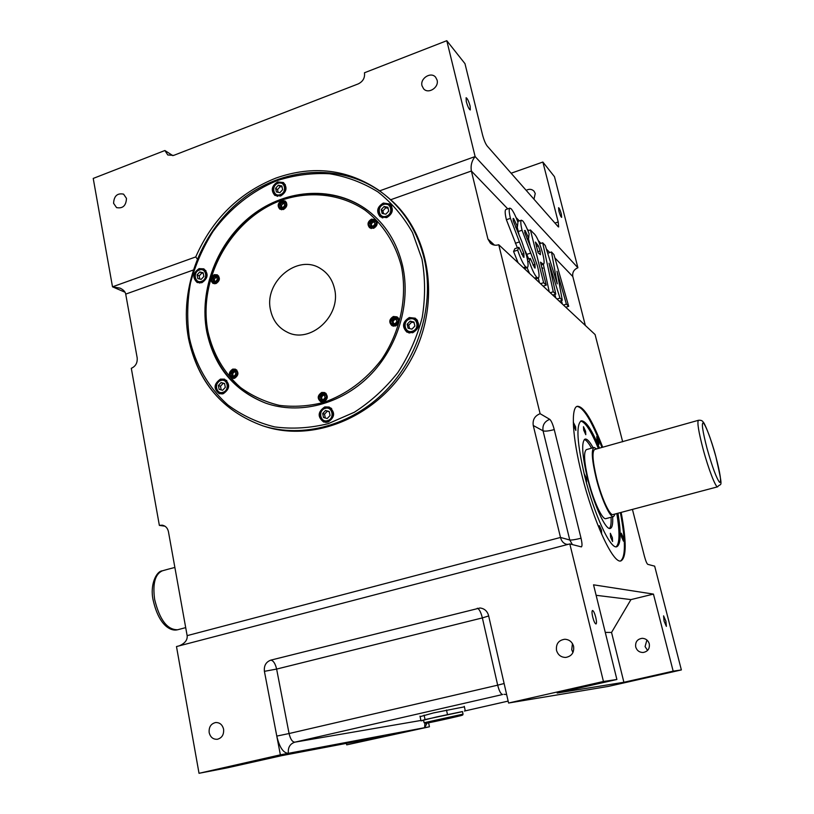 <?xml version="1.0" encoding="UTF-8"?>
<svg xmlns="http://www.w3.org/2000/svg" width="814" height="814" viewBox="0 0 814 814"><rect width="100%" height="100%" fill="white"/><g stroke="black" fill="none" stroke-linecap="round" stroke-linejoin="round"><path stroke-width="1.22" d="M436.508 716.961L423.545 720.156L424.104 722.751L463.044 714.132L462.464 711.538L436.508 716.961M464.387 706.837L433.536 712.911L420.095 716.656M174.878 567.45L168.05 569.22M179.334 645.807C185.022 643.335 187.617 639.936 187.139 635.642L168.437 531.674C167.603 528.001 165.547 525.834 162.261 525.172L159.361 525.386L131.308 368.315C135.653 366.331 137.597 362.83 137.169 357.794L125.712 294.108C125.305 291.748 123.423 289.753 120.075 288.136L112.505 286.823L93.223 178.429L164.886 150.519L167.776 154.965L173.687 155.393L358.221 83.903C363.003 81.522 365.079 77.818 364.458 72.772L446.794 40.7L475.122 156.553C471.754 160.765 470.502 165.578 471.367 171.011L487.922 239.051L490.364 243.183C492.765 245.187 495.553 245.706 498.748 244.739L595.085 334.554L622.669 441.778M585.337 325.468L572.812 276.557C572.191 272.425 573.89 269.485 577.899 267.755L475.122 156.553L379.711 190.832C347.924 169.18 313.309 164.937 275.875 178.103C239.123 192.816 212.413 219.088 195.747 256.919L112.505 286.823L125.03 292.246M549.246 291.819L543.325 264.285M548.087 254.528L547.853 253.195L551.475 251.994L553.917 254.558L568.691 306.318L565.781 307.244M562.382 304.07L561.385 300.57M555.87 297.995L554.761 294.454M539.468 282.702L538.308 278.062M530.555 247.059L528.357 238.278M517.368 247.853L506.389 219.729C504.955 213.644 504.792 210.246 505.891 209.513L509.89 208.14L511.294 208.893C513.319 211.396 515.527 215.832 517.928 222.222L517.429 226.689L515.638 227.299M518.101 262.78L513.583 251.485L514.886 248.677L518.925 247.334L523.351 257.021L523.962 257.316L523.88 253.541L521.682 254.273M519.271 235.673L517.134 226.791M529.538 273.443L527.085 267.694M528.734 258.933L525.244 250.936M632.427 509.411L644.485 556.481C645.736 561.06 646.845 563.685 647.822 564.367L654.67 566.157L681.369 669.932L608.373 686.406L508.577 703.021L488.573 615.537C487.281 611.049 484.422 608.536 480.016 607.987L270.828 660.134C265.985 661.935 263.838 665.669 264.408 671.336L280.372 754.832L288.38 753.326C283.333 753.113 279.467 747.364 276.78 736.09L289.072 733.536C290.405 739.143 292.318 742.022 294.81 742.175L420.909 720.461M428.591 722.822L429.436 726.78L288.38 753.326C287.79 747.598 289.937 743.874 294.81 742.175L502.655 694.505C500.844 694.159 499.186 691.045 497.68 685.174L289.072 733.536L276.628 669.077C275.315 663.573 273.392 660.592 270.828 660.134M334.493 288.675C332.438 279.812 327.828 273.148 320.655 268.661C297.68 253.296 263.512 282.122 270.604 310.338C272.873 320.441 278.347 327.686 287.037 332.061C309.951 344.475 341.605 315.863 334.493 288.675M113.584 203.307C113.991 195.96 117.328 192.908 123.586 194.149L126.475 198.392C126.099 205.698 122.792 208.771 116.565 207.611L113.584 203.307M533.953 199.186L535.246 193.508L534.025 191.178C531.786 189.011 529.171 188.736 526.18 190.354M422.018 85.806C419.851 78.409 430.962 71.357 435.612 77.218L437.077 80.067C439.255 87.413 428.276 94.475 423.585 88.767L422.018 85.806M209.178 732.62C208.74 727.106 210.887 723.748 215.588 722.537C219.729 722.425 222.395 724.653 223.585 729.202C224.033 734.635 221.947 738.003 217.318 739.285C213.105 739.468 210.388 737.25 209.178 732.62M647.578 650.437L645.075 646.581L646.916 640.018M649.287 643.823C648.158 640.353 645.807 638.522 642.246 638.308C637.321 639.051 635.144 641.941 635.714 646.988C636.904 650.6 639.366 652.431 643.101 652.492C647.822 651.587 649.887 648.697 649.287 643.823M572.446 643.579L571.733 649.714L572.944 652.533M556.511 650.366C555.84 643.894 558.597 640.191 564.794 639.255C569.271 639.519 572.201 641.88 573.585 646.316C574.308 652.574 571.682 656.288 565.74 657.437C561.049 657.356 557.966 654.995 556.511 650.366M470.126 106.115C468.691 101.109 467.348 98.311 466.107 97.731L466.28 101.557C467.724 106.593 469.068 109.391 470.299 109.951L470.126 106.115M561.324 213.97C560.256 210.216 559.34 208.13 558.577 207.712L558.892 211.091C559.961 214.855 560.887 216.941 561.64 217.358L561.324 213.97M595.756 617.307C594.596 613.013 593.508 610.744 592.5 610.49C591.778 611.039 591.859 613.257 592.734 617.144C593.905 621.448 594.993 623.728 596.001 623.972C596.713 623.412 596.631 621.194 595.756 617.307M665.893 621.163L663.583 615.842L664.061 621.062L666.381 626.383L665.893 621.163M691.208 422.324L612.942 444.342M281.573 200.641C277.716 203.174 277.157 206.023 279.884 209.188L283.435 209.534C287.281 207.031 287.861 204.182 285.175 201.007L281.573 200.641M214.275 274.664C210.307 277.421 209.9 280.352 213.044 283.435L216.015 283.567C219.973 280.83 220.401 277.91 217.287 274.817L214.275 274.664M236.538 369.861L236.029 369.882M232.733 369.108C228.51 372.12 228.246 375.183 231.939 378.276L234.534 378.307C238.736 375.325 239.021 372.273 235.378 369.159L232.733 369.108M321.54 401.628L322.09 402.136M325.671 393.172L324.918 393.162M321.754 392.46C317.348 395.492 317.084 398.636 320.94 401.882L323.738 401.953C328.123 398.952 328.418 395.818 324.613 392.552L321.754 392.46M392.429 325.417L392.948 326.078M397.985 317.623L397.151 317.47M393.386 316.504C389.153 319.2 388.665 322.252 391.921 325.651L395.512 325.987C399.735 323.321 400.244 320.289 397.059 316.87L393.386 316.504M370.441 227.808L370.777 228.368M376.465 220.614L375.844 220.462M371.56 219.129C367.613 221.601 366.982 224.491 369.678 227.798L373.616 228.307C377.554 225.875 378.195 222.985 375.559 219.668L371.56 219.129M402.554 265.588C396.988 242.43 385.46 224.115 367.999 210.633C334.89 185.623 286.813 188.339 252.086 215.191C217.287 242.012 198.748 289.876 206.807 331.97C214.357 366.941 234.015 390.679 265.771 403.164C299.135 414.896 340.344 404.67 369.098 376.2C397.812 347.72 411.182 303.378 402.554 265.588M368.895 211.325L367.999 210.633M207.438 332.244C214.906 366.9 234.32 390.527 265.679 403.134C234.218 390.476 214.754 366.788 207.275 332.081C199.227 290.008 217.745 242.246 252.513 215.466C287.21 188.675 335.337 185.968 368.508 211.03M277.655 181.929C271.581 185.928 270.665 190.425 274.898 195.431L280.596 196.001C286.65 192.073 287.596 187.586 283.465 182.55L277.655 181.929M199.104 268.62C192.826 273.036 192.196 277.666 197.202 282.529L201.831 282.723C208.089 278.378 208.76 273.758 203.856 268.854L199.104 268.62M226.455 380.321L225.875 380.362M220.441 379.121C213.706 383.994 213.329 388.868 219.332 393.742L223.26 393.742C229.975 388.95 230.393 384.086 224.511 379.151L220.441 379.121M324.806 421.713L325.6 422.415M330.962 408.028L329.914 408.038M324.776 406.919C317.694 411.874 317.328 416.91 323.697 422.039L327.961 422.11C335.012 417.267 335.439 412.24 329.222 407.041L324.776 406.919M407.855 331.898L408.618 332.865M416.778 319.454L415.578 319.21M409.3 317.552C402.523 321.856 401.74 326.719 406.939 332.163L412.749 332.733C419.475 328.53 420.329 323.697 415.282 318.203L409.3 317.552M381.593 216.972L382.01 217.725M391.371 205.657L390.547 205.413M383.333 203.052C377.096 206.919 376.048 211.487 380.199 216.758L386.64 217.643C392.836 213.858 393.935 209.31 389.916 204.009L383.333 203.052M386.894 196.53L390.679 199.745C431.685 235.511 441.198 306.217 410.439 360.673C380.016 415.333 315.873 443.019 264.957 426.516L264.123 426.251M195.747 256.919L197.192 258.933M382.427 192.989L379.711 190.832M596.713 448.911L594.047 447.466C591.168 449.674 591.88 459.879 596.163 478.103C601.241 498.738 610.185 518.243 613.614 516.585L615.119 514M594.668 449.481L594.637 449.491C591.931 451.567 592.592 461.182 596.631 478.337C601.414 497.741 609.828 516.096 613.054 514.54L717.663 486.813C715.821 488.013 708.384 468.884 703.103 449.114C698.554 431.654 697.008 422.039 698.453 420.289L691.066 422.364M613.614 516.585L605.931 518.62C602.391 520.299 593.375 500.854 588.339 480.26C584.086 462.057 583.445 451.841 586.416 449.623L594.047 447.466M591.534 448.178C588.664 442.908 586.263 440.018 584.33 439.519M609.432 528.428C610.826 527.004 611.365 523.28 611.049 517.266M593.111 447.741C589.733 441.544 587.047 438.654 585.052 439.082C581.227 441.9 582.071 455.097 587.566 478.663C594.118 505.433 605.799 530.616 610.317 528.428C612.23 527.737 613.013 523.87 612.637 516.849M585.571 431.267L583.465 426.678L583.689 430.107L585.795 434.696L585.571 431.267M586.09 481.481L586.609 481.857L586.395 478.103L584.086 473.545M612.342 537.678L610.337 533.282L610.581 537.108L612.596 541.514L612.342 537.678M598.341 448.453C591.117 430.993 585.225 421.876 580.667 421.092M616.147 546.774C619.698 543.691 619.922 532.61 616.809 513.553M599.501 448.127C591.829 429.609 585.734 420.512 581.216 420.848C575.885 424.674 577.075 443.192 584.788 476.404C594.057 514.346 610.551 549.816 616.809 546.703C620.868 544.515 621.255 533.363 617.979 513.237M573.371 424.593L575.834 430.464L575.63 426.912L573.3 422.242M598.738 440.985L596.743 436.579L596.988 439.916L598.982 444.332L598.738 440.985M601.638 534.208L601.485 530.25L599.358 525.671L599.48 529.171M623.178 537.444L621.265 533.201L621.53 536.894L623.453 541.147L623.178 537.444M601.933 447.446C591.737 420.919 583.424 407.244 576.984 406.42M620.614 560.917C625.722 556.837 625.651 540.73 620.38 512.606M602.696 447.222C592.185 419.902 583.74 406.247 577.34 406.278C570.797 407.458 572.293 436.925 581.715 474.297C593.141 521.143 613.451 564.713 621.062 560.836C626.526 557.417 626.556 541.269 621.153 512.393M541.737 267.246L542.857 268.305M623.89 682.274L557.183 693.029L616.89 679.486L593.538 584.818L653.449 594.098L630.942 599.603L611.548 632.447L623.89 682.274L673.168 671.153L653.449 594.098M630.942 599.603L596.123 595.299M611.548 632.447L605.27 632.397M533.262 425.498L560.5 537.454L569.759 539.987L543.06 430.84L533.262 425.498C532.458 419.79 534.747 415.862 540.109 413.695L549.735 419.332C551.281 420.706 552.787 424.125 554.253 429.589L581.033 538.227C582.193 543.294 582.305 546.184 581.379 546.896L569.82 543.925L176.485 646.56L199.023 773.3L227.004 767.907L281.644 755.667L383.109 736.395M346.398 743.365L346.703 744.861L383.16 736.629M554.965 223.077L558.211 221.978L558.648 226.974L558.139 226.689L487.148 145.971C485.459 143.712 483.933 140.049 482.57 134.992L464.977 63.655L446.794 40.7M558.211 221.978L542.867 162.047L511.121 173.229M164.886 150.519L172.873 155.657M498.748 244.739L540.109 413.695M568.091 544.373L566.218 544.24C563.278 543.203 561.365 540.944 560.5 537.454L187.139 635.642M508.577 703.021L603.449 681.481L569.82 543.925M199.023 773.3L280.372 754.832M542.867 162.047L554.476 176.699L577.899 267.755M429.436 726.78L346.703 744.861M616.89 679.486L603.449 681.481M681.369 669.932L673.168 671.153M159.361 525.386L164.977 526.2M388.095 208.272L385.755 207.804L382.895 210.887L383.536 213.716M385.856 214.194L388.736 211.091L387.851 207.234L384.116 206.491L381.247 209.585L382.122 213.431L385.856 214.194M385.755 207.804L384.116 206.491M382.895 210.887L381.247 209.585M414.102 322.68L411.701 322.12L408.781 325.203L409.544 328.581M411.935 329.141L414.875 326.038L413.96 322.029L410.114 321.133L407.183 324.226L408.089 328.235L411.935 329.141M411.701 322.12L410.114 321.133M408.781 325.203L407.183 324.226M329.273 411.711L327.36 411.192L324.511 414.194L325.305 418.009M327.208 418.518L330.067 415.496L329.222 411.487L325.529 410.5L322.68 413.512L323.514 417.521L327.208 418.518M327.36 411.192L325.529 410.5M324.511 414.194L322.68 413.512M224.603 383.699L223.189 383.323L220.482 386.243L221.194 389.906M222.598 390.282L225.315 387.352L224.562 383.486L221.103 382.56L218.396 385.49L219.139 389.346L222.598 390.282M223.189 383.323L221.103 382.56M220.482 386.243L218.396 385.49M203.235 273.331L201.852 273.016L199.206 275.926L199.817 279.06M201.18 279.385L203.846 276.455L203.124 272.731L199.745 271.947L197.1 274.867L197.812 278.592L201.18 279.385M201.852 273.016L199.745 271.947M199.206 275.926L197.1 274.867M282.061 186.945L280.25 186.579L277.533 189.581L278.103 192.308M279.904 192.674L282.631 189.662L281.858 185.948L278.347 185.246L275.62 188.248L276.394 191.962L279.904 192.674M280.25 186.579L278.347 185.246M277.533 189.581L275.62 188.248M374.511 222.375L373.056 222.069L371.276 223.992L371.683 225.824M373.127 226.129L374.918 224.196L374.379 221.784L372.049 221.306L370.268 223.24L370.808 225.641L373.127 226.129M373.056 222.069L372.049 221.306M371.276 223.992L370.268 223.24M396.357 319.688L394.871 319.342L393.06 321.265L393.528 323.382M395.014 323.728L396.835 321.805L396.276 319.312L393.895 318.752L392.073 320.685L392.633 323.168L395.014 323.728M394.871 319.342L393.895 318.752M393.06 321.265L392.073 320.685M324.552 395.482L323.321 395.156L321.55 397.039L322.039 399.369M323.26 399.694L325.04 397.812L324.521 395.319L322.222 394.709L320.441 396.591L320.96 399.084L323.26 399.694M323.321 395.156L322.222 394.709M321.55 397.039L320.441 396.591M235.368 372.029L234.391 371.774L232.692 373.606L233.13 375.865M234.106 376.119L235.806 374.277L235.338 371.866L233.16 371.296L231.461 373.138L231.929 375.549L234.106 376.119M234.391 371.774L233.16 371.296M232.692 373.606L231.461 373.138M216.88 277.635L215.934 277.411L214.265 279.243L214.652 281.227M215.598 281.451L217.277 279.609L216.819 277.279L214.682 276.78L213.014 278.612L213.472 280.952L215.598 281.451M215.934 277.411L214.682 276.78M214.265 279.243L213.014 278.612M284.33 203.765L283.15 203.531L281.451 205.403L281.817 207.173M282.987 207.417L284.707 205.535L284.218 203.205L282.01 202.747L280.301 204.629L280.789 206.96L282.987 207.417M283.15 203.531L282.01 202.747M281.451 205.403L280.301 204.629M462.494 711.639L425.04 719.556L424.094 715.13M447.456 714.448L446.489 710.022M425.04 719.556L421.001 720.858L419.983 716.147M421.001 720.858L423.585 720.329M465.262 710.785L464.285 706.349M523.88 253.541L510.419 218.345L506.389 219.729M510.419 218.345C508.984 212.271 508.811 208.862 509.89 208.14M517.429 226.689L513.705 218.681L513.227 218.417L513.268 220.92L521.815 241.555L526.577 255.728C528.286 262.769 528.53 266.738 527.299 267.623L525.722 266.9C523.28 264.347 520.584 258.75 517.653 250.122L513.583 251.485M517.653 250.122L518.925 247.334M525.722 266.9L523.361 267.684M513.705 218.681L513.013 218.915M528.683 238.176L525.111 230.443L524.735 232.662L532.936 252.625L537.545 266.371C539.234 273.301 539.499 277.198 538.329 278.052L536.884 277.391C534.564 274.969 531.99 269.566 529.161 261.202L530.321 258.414L534.554 267.765L535.113 268.03L535.001 264.326L522.049 230.25C520.624 224.277 520.431 220.93 521.459 220.218L522.751 220.92C524.664 223.29 526.77 227.574 529.09 233.76L528.683 238.176L526.973 238.746M522.049 230.25L518.111 231.583M535.001 264.326L532.905 265.018M530.321 258.414L527.401 259.371M529.161 261.202L527.798 261.65M536.884 277.391L534.574 278.134M525.111 230.443L524.47 230.667M543.64 282.702L530.413 229.945L533.374 233.048C536.395 235.317 539.499 242.145 542.694 253.53C544.291 260.022 544.535 263.594 543.426 264.245L540.465 262.179L546.235 285.144L543.64 282.702L540.547 283.71M538.105 252.778L540.404 254.701L540.13 250.916L538.349 245.848L535.419 242.063L538.105 252.778M530.413 229.945L527.899 230.789M546.235 285.144L543.152 286.141M543.203 264.285L541.168 264.957M540.13 250.916L537.83 251.679M538.349 245.848L536.518 246.449M536.243 242.918L535.673 243.101M568.691 306.318L566.381 304.131L556.98 271.204L562.291 300.285L559.981 298.107L549.053 263.197L555.769 294.129L553.276 291.778L550.244 292.745M553.276 291.778L542.673 242.776L539.682 243.773M555.769 294.129L552.757 295.095M559.981 298.107L557.01 299.053M562.291 300.285L559.34 301.231M566.381 304.131L563.451 305.067M542.673 242.776L545.258 245.492L557.264 283.852L551.475 251.994M449.684 718.253C428.378 723.097 415.171 725.488 437.698 720.39C459.961 715.323 471.886 713.237 449.684 718.253M437.556 720.41C414.499 725.63 428.032 723.178 449.816 718.223C472.527 713.095 460.348 715.231 437.556 720.41M177.686 629.751C174.104 630.646 170.421 629.629 166.636 626.688C160.572 621.754 156.064 612.881 153.134 600.081C149.735 584.879 156.349 571.102 162.352 570.817C155.087 574.053 152.513 583.587 154.64 599.409C159.615 619.841 167.297 629.955 177.686 629.751L185.704 627.625M390.679 199.745L471.367 171.011L507.753 208.872M515.964 217.409L519.352 220.93M527.197 229.1L528.601 230.555M538.492 240.842L540.913 243.366M546.377 249.053L549.755 252.564M554.873 257.896L572.812 276.557M487.922 239.051L494.495 245.126M427.106 723.117L424.633 727.685L424.877 723.453M401.302 266.015C395.278 243.06 382.611 223.657 365.16 210.236C340.903 193.864 310.073 190.456 281.491 200.234C231.023 218.508 197.548 278.795 207.946 331.583C213.115 354.171 223.952 372.802 240.456 387.484C252.147 395.97 265.099 401.923 279.334 405.362C293.996 407.204 308.832 406.206 323.83 402.381C346.479 394.352 365.639 380.179 381.328 359.869C400.335 332.132 407.712 297.263 401.302 266.015M421.947 259.015L412.515 232.56C403.418 216.493 391.91 202.971 378.011 191.972C363.054 182.692 346.927 176.628 329.619 173.769C312.027 172.812 294.607 175.061 277.36 180.525C252.065 190.832 229.782 208.557 213.003 231.481C202.89 247.548 195.38 264.713 190.486 282.946C187.2 301.455 186.833 319.77 189.377 337.881C195.238 364.448 208.588 387.84 228.062 405.107C242.033 415.394 257.56 422.659 274.654 426.902C292.297 429.232 310.165 428.144 328.276 423.636L354.334 412.25C370.797 401.648 385.317 388.4 397.893 372.497C408.974 355.413 417.083 337.057 422.212 317.429C425.437 297.548 425.346 278.073 421.947 259.015M188.726 338.746C198.046 382.305 222.792 411.355 262.963 425.885C302.981 438.522 351.689 425.386 385.5 391.005C419.261 356.613 434.676 303.795 424.257 258.913C417.826 232.519 404.894 211.335 385.46 195.36L382.448 192.999M193.101 270.106L125.712 294.108M707.081 448.606C712.362 467.236 716.544 478.5 719.627 482.407C721.591 482.376 720.309 473.677 715.771 456.318C710.775 438.614 706.674 427.492 703.489 422.975C701.251 422.079 702.441 430.626 707.081 448.606M504.12 683.526L497.68 685.174L482.366 617.907L276.628 669.077L264.408 671.336M508.139 701.098L464.407 711.049L508.139 701.098M504.059 694.301L506.654 694.586M383.801 203.938L389.814 204.813C393.488 209.656 392.49 213.807 386.823 217.277L380.932 216.463C377.177 211.742 378.072 207.59 383.618 204.009M386.314 216.178C393.823 213.828 391.025 201.577 383.659 204.507C376.19 206.858 378.937 219.068 386.314 216.178M409.768 318.406L415.232 318.996C419.841 324.003 419.068 328.429 412.912 332.265L407.611 331.746C402.879 326.862 403.551 322.436 409.615 318.457M412.403 331.206C420.116 329.029 417.195 316.29 409.646 319.068C401.974 321.245 404.833 333.954 412.403 331.206M325.285 407.712L329.334 407.814C335.022 412.566 334.635 417.155 328.184 421.591L324.287 421.53C318.518 416.931 318.793 412.352 325.122 407.763M327.645 420.584C335.083 418.61 332.397 405.85 325.091 408.435C317.694 410.419 320.329 423.127 327.645 420.584M220.981 379.894L224.695 379.924C230.077 384.432 229.701 388.878 223.555 393.264L219.963 393.254C214.54 388.939 214.804 384.513 220.757 379.975M222.985 392.277C229.996 390.313 227.605 378.022 220.726 380.576C213.746 382.549 216.086 394.79 222.985 392.277M199.644 269.444L203.978 269.648C208.465 274.125 207.855 278.347 202.137 282.326L197.894 282.143L199.827 283.089M201.557 281.308C208.404 279.182 206.095 267.338 199.379 270.034C192.562 272.161 194.831 283.964 201.557 281.308M278.164 182.804L283.465 183.364C287.25 187.963 286.375 192.063 280.85 195.655L275.641 195.136C271.815 190.7 272.568 186.62 277.92 182.896M280.301 194.587C287.383 192.277 284.89 180.454 277.95 183.333C270.899 185.643 273.351 197.426 280.301 194.587M371.856 219.699L375.488 220.187C377.889 223.209 377.299 225.824 373.728 228.042L370.136 227.574C367.714 224.633 368.254 222.019 371.744 219.739M373.412 227.391C377.513 223.301 376.963 220.859 371.764 220.045C367.674 224.125 368.223 226.577 373.412 227.391M393.681 317.053L397.008 317.389C399.918 320.492 399.45 323.25 395.614 325.671L392.348 325.366C389.407 322.334 389.825 319.576 393.589 317.084M395.299 325.04C399.491 320.95 398.921 318.427 393.6 317.45C389.428 321.52 389.987 324.053 395.299 325.04M322.059 392.979L324.664 393.06C328.113 396.031 327.849 398.88 323.87 401.607L321.327 401.536C317.847 398.657 318.06 395.808 321.957 393.009M323.534 400.997C327.625 397.018 327.096 394.495 321.947 393.406C317.867 397.374 318.396 399.908 323.534 400.997M233.058 369.627L235.47 369.668C238.777 372.497 238.522 375.274 234.697 377.981L232.336 377.95C229.019 375.223 229.212 372.456 232.926 369.668M234.351 377.381C238.258 373.504 237.78 371.052 232.916 370.034C229.009 373.911 229.487 376.363 234.351 377.381M214.601 275.193L217.338 275.336C220.167 278.144 219.78 280.799 216.188 283.292L213.482 283.16C210.653 280.454 210.979 277.818 214.448 275.254M215.842 282.672C219.668 278.785 219.21 276.414 214.448 275.549C210.623 279.436 211.08 281.807 215.842 282.672M281.888 201.2L285.154 201.536C287.596 204.416 287.067 207 283.577 209.279L280.342 208.974C277.889 206.176 278.357 203.602 281.746 201.251M283.252 208.649C287.169 204.66 286.681 202.289 281.756 201.526C277.839 205.504 278.337 207.875 283.252 208.649M477.319 608.241C479.202 608.923 480.891 612.148 482.366 617.907L488.675 615.954M581.033 538.227C575.427 539.631 571.662 540.211 569.759 539.987L572.405 544.607M549.735 419.332C544.495 421.438 542.266 425.274 543.06 430.84C545.034 431.471 548.768 431.054 554.253 429.589M519.383 241.931L515.364 243.284M530.677 253.093L526.76 254.385M425.793 723.239L461.742 715.282M424.104 722.751L425.386 723.422L449.827 718.223L462.678 715.058L463.044 714.132M162.352 570.817L168.091 569.21M385.46 195.36C345.767 163.299 286.915 165.517 244.424 197.517C201.831 229.497 178.897 287.362 188.502 338.532C197.822 382.163 222.649 411.284 262.963 425.885L264.957 426.516M698.453 420.289C700.885 420.024 702.472 420.655 703.225 422.181C704.171 421.967 711.212 438.807 715.801 456.369C723.86 492.012 720.929 481.949 717.663 486.813M594.637 449.491L613.044 444.312M389.814 204.813L383.689 203.897C378.001 207.387 377.086 211.579 380.932 216.463L382.834 217.938M389.906 204.894L391.768 206.41M415.232 318.996L409.676 318.386C403.49 322.283 402.798 326.729 407.611 331.746L409.829 333.068M415.323 319.057L417.511 320.431M329.334 407.814L325.193 407.712C318.691 412.199 318.396 416.809 324.287 421.53L326.648 422.374M329.395 407.834L331.736 408.74M226.882 380.738L220.859 379.894C214.672 384.31 214.367 388.766 219.963 393.254L222.12 394.007M203.978 269.648L199.491 269.424C193.742 273.402 193.213 277.635 197.894 282.143M204.029 269.678L205.942 270.655M283.465 183.364L278.012 182.763C272.476 186.365 271.683 190.486 275.641 195.136L277.462 196.388M283.537 183.415L285.327 184.697M375.488 220.187L371.784 219.678C368.203 221.907 367.653 224.532 370.136 227.574L371.398 228.52M375.549 220.228L376.79 221.184M397.008 317.389L393.63 317.043C389.774 319.475 389.346 322.252 392.348 325.366L393.783 326.211M397.069 317.419L398.494 318.284M326.211 393.691L321.998 392.979C317.999 395.716 317.775 398.575 321.327 401.536L322.843 402.136M236.894 370.228L232.987 369.617C229.141 372.344 228.927 375.122 232.336 377.95L233.74 378.479M218.64 276.007L214.509 275.183C210.897 277.666 210.561 280.331 213.482 283.16L214.764 283.801M285.154 201.536L281.797 201.18C278.296 203.459 277.818 206.054 280.342 208.974L281.563 209.778M285.195 201.557L286.406 202.391M524.338 268.6L527.299 267.623M517.643 221.52L521.459 220.218M535.48 278.978L538.329 278.052M541.178 264.988L543.426 264.245"/></g></svg>
